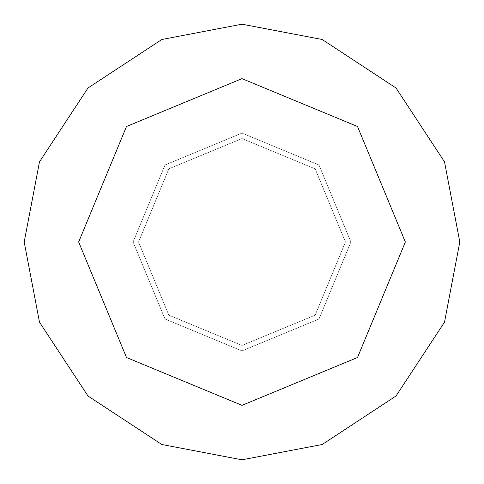 <?xml version="1.0" encoding="UTF-8"?>
<svg xmlns="http://www.w3.org/2000/svg" width="484" height="484" viewBox="0 0 484 484"><rect width="100%" height="100%" fill="white"/><g stroke="black" fill="none" stroke-linecap="round" stroke-linejoin="round"><path stroke-width="0.36" stroke-dasharray="2.42 1.81" d="M133.1 242L164.996 164.996L242 133.1L319.004 164.996L350.9 242L133.1 242L164.996 319.004L242 350.9L319.004 319.004L350.9 242L133.1 242L164.996 319.004L242 350.9L319.004 319.004L350.9 242L319.004 319.004L242 350.9L164.996 319.004L133.1 242L350.9 242L319.004 319.004L242 350.9L164.996 319.004L133.1 242L350.9 242L319.004 164.996L242 133.1L164.996 164.996L133.1 242L164.996 164.996L242 133.1L319.004 164.996L350.9 242L319.004 164.996L242 133.1L164.996 164.996L133.1 242L164.996 319.004L242 350.9L319.004 319.004L350.9 242L133.1 242L164.996 319.004L242 350.9L319.004 319.004L350.9 242L319.004 319.004L242 350.9L164.996 319.004L133.1 242L138.545 242L168.843 315.157L242 345.455L315.157 315.157L345.455 242L350.9 242L319.004 319.004L242 350.9L164.996 319.004L133.1 242L350.9 242L319.004 164.996L242 133.1L164.996 164.996L133.1 242L164.996 164.996L242 133.1L319.004 164.996L350.9 242L319.004 164.996L242 133.1L164.996 164.996L133.1 242L164.996 164.996L242 133.1L319.004 164.996L350.9 242L345.455 242L315.157 315.157L242 345.455L168.843 315.157L138.545 242L168.843 315.157L242 345.455L315.157 315.157L345.455 242L315.157 315.157L242 345.455L168.843 315.157L138.545 242L24.2 242L39.494 322.169L87.991 396.009L161.831 444.506L242 459.8L322.169 444.506L396.009 396.009L444.506 322.169L459.8 242L345.455 242L315.157 168.843L242 138.545L168.843 168.843L138.545 242L133.1 242M459.8 242L444.506 322.169L396.009 396.009L322.169 444.506L242 459.8L161.831 444.506L87.991 396.009L39.494 322.169L24.2 242L138.545 242L168.843 168.843L242 138.545L315.157 168.843L345.455 242L315.157 168.843L242 138.545L168.843 168.843L138.545 242L168.843 168.843L242 138.545L315.157 168.843L345.455 242L459.8 242L444.506 161.831L396.009 87.991L322.169 39.494L242 24.2L161.831 39.494L87.991 87.991L39.494 161.831L24.2 242L39.494 161.831L87.991 87.991L161.831 39.494L242 24.2L322.169 39.494L396.009 87.991L444.506 161.831L459.8 242"/><path stroke-width="0.73" d="M78.65 242L126.493 126.493L242 78.65L357.507 126.493L405.35 242L78.65 242L126.493 357.507L242 405.35L357.507 357.507L405.35 242L459.8 242L444.506 322.169L396.009 396.009L322.169 444.506L242 459.8L161.831 444.506L87.991 396.009L39.494 322.169L24.2 242L39.494 322.169L87.991 396.009L161.831 444.506L242 459.8L322.169 444.506L396.009 396.009L444.506 322.169L459.8 242L444.506 161.831L396.009 87.991L322.169 39.494L242 24.2L161.831 39.494L87.991 87.991L39.494 161.831L24.2 242L405.35 242L357.507 357.507L242 405.35L126.493 357.507L78.65 242L24.2 242L39.494 161.831L87.991 87.991L161.831 39.494L242 24.2L322.169 39.494L396.009 87.991L444.506 161.831L459.8 242L405.35 242L357.507 126.493L242 78.65L126.493 126.493L78.65 242"/></g></svg>
